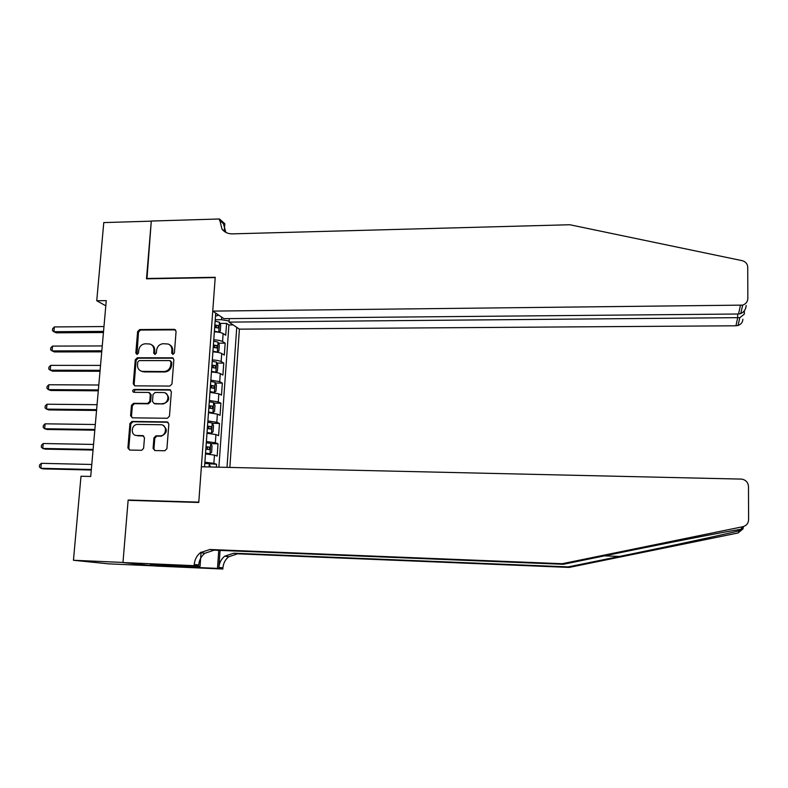 <?xml version="1.0" encoding="UTF-8"?>
<svg xmlns="http://www.w3.org/2000/svg" width="788" height="788" viewBox="0 0 788 788"><rect width="100%" height="100%" fill="white"/><g stroke="black" fill="none" stroke-linecap="round" stroke-linejoin="round"><path stroke-width="1.18" d="M172.917 354.413L174.394 352.985L176.079 331.344L174.306 329.325L139.693 329.561L137.614 331.59L135.822 353.044L137.043 354.462L138.501 353.044L138.737 350.256C139.427 346.326 141.653 344.159 145.406 343.755L150.144 344.051C152.734 345.134 153.985 347.193 153.906 350.217L153.68 353.014L154.911 354.442L156.379 353.014L156.605 350.217C157.295 346.277 159.531 344.1 163.303 343.696L168.228 344.041C170.75 345.164 171.971 347.212 171.892 350.177L171.676 352.985L172.917 354.413M153.089 448.431L154.872 450.559L164.791 450.756L166.918 448.687L168.849 424.013L167.046 421.905L132 421.442L129.941 423.481L127.892 447.948L129.656 450.066L141.781 450.283L143.623 448.254L144.48 437.724L142.697 435.606L136.826 435.508C130.256 435.675 131.044 424.269 137.585 424.417L160.801 424.732C167.263 424.535 166.849 435.656 160.378 435.872L155.886 435.833L153.926 437.882L153.089 448.431L153.956 448.717L154.803 450.559M129.833 500.38L128.148 500.006L122.977 562.445L73.451 560.268L108.527 563.844L153.808 565.853M128.148 500.006L198.793 502.143L215.203 277.593L146.499 278.814L151.276 221.152L103.77 222.59L96.747 300.75L105.809 305.803M73.451 560.268L80.997 476.228L90.718 476.474L106.262 300.622L96.747 300.75M169.853 386.061L171.971 384.012L173.862 359.781L172.621 357.821L137.348 357.762L135.26 359.791L133.251 383.825L134.758 385.854L169.853 386.061M171.36 391.754L169.459 416.202L167.342 418.261L132.345 417.827L130.581 415.739L131.458 405.347L133.546 403.308L147.651 403.436L149.759 401.387L150.321 394.493L148.755 392.434L133.753 392.316C132.246 391.262 132.364 390.306 134.127 389.449L169.578 389.676L171.36 391.754M216.375 467.126L216.572 464.28L204.801 463.423M204.88 462.211L213.873 463.344L214.464 455.1L217.163 456.075L218.03 443.802L210.82 443.674M206.387 441.516L215.341 442.757L215.932 434.552L218.611 435.646L219.478 423.442L212.376 423.353M207.884 420.94L216.808 422.279L217.389 414.124L220.049 415.335L220.916 403.2L213.922 403.141M209.372 400.481L218.256 401.919L218.837 393.803L221.487 395.133L222.344 383.076L215.449 383.037M210.849 380.141L219.704 381.678L220.276 373.611L222.906 375.058L223.762 363.061L216.966 363.061M212.317 359.909C216.483 360.165 219.428 360.707 221.142 361.544L221.714 353.526L224.324 355.083L225.171 343.154L222.571 341.529C220.867 340.633 217.931 340.052 213.775 339.805M218.473 343.184L225.171 343.154M229.85 467.432L239.404 329.148L735.933 325.789L737.676 317.899L737.666 314.018M227.013 467.363L236.745 327.345M215.715 313.102L204.545 466.86M218.887 467.185L228.924 324.942L226.58 323.366L225.732 335.225L223.142 333.56C221.438 332.635 218.512 332.043 214.356 331.797M221.142 361.544L223.762 363.061M219.704 381.678L222.344 383.076M218.256 401.919L220.916 403.2M216.808 422.279L219.478 423.442M215.341 442.757L218.03 443.802M213.873 463.344L216.572 464.28M229.091 321.041L221.507 319.701L215.232 319.761M221.507 319.701L221.684 317.15M215.488 316.185L218.7 315.131M219.96 323.425L226.58 323.366M228.924 324.942L233.159 324.912M221.714 353.526C220 352.66 217.064 352.108 212.898 351.852M220.276 373.611C218.562 372.803 215.607 372.281 211.43 372.034M218.837 393.803L209.963 392.326M217.389 414.124L208.475 412.735M215.932 434.552L206.988 433.272M214.464 455.1L205.491 453.918M172.789 354.403L172.72 350.63C172.808 347.813 171.695 345.804 169.351 344.622M151.335 344.642C153.719 345.804 154.852 347.813 154.763 350.67L154.822 354.433M175.586 329.867L140.569 330.044L138.491 332.063L136.994 354.462M173.291 358.215L138.225 358.195L136.147 360.224L134.147 384.219L134.787 385.864M170.966 362.027L169.716 360.599L139.22 360.599L137.752 362.027L137.506 364.972C137.457 368.351 138.934 370.478 141.948 371.375L163.993 371.552C167.795 371.158 170.041 368.971 170.73 365.002L170.966 362.027L171.794 362.46L170.484 360.865M141.2 371.158L143.121 371.503M171.794 362.46L171.557 365.425C170.878 369.395 168.632 371.572 164.84 371.966L143.997 371.916M149.651 392.818L151.188 394.867L150.626 401.762L148.528 403.801L134.443 403.673L132.354 405.702L131.488 416.084L132.217 417.817M170.701 390.09L135.014 389.833L133.901 392.326M162.377 403.574C168.681 403.909 170.129 393.104 163.865 392.562L155.137 392.463L153.03 394.512L152.478 401.417L154.133 403.495L163.224 403.939C169.637 401.279 170.425 397.684 165.588 393.153M163.224 403.939L155.118 403.86M162.88 425.234C167.952 429.421 167.401 433.075 161.235 436.188L156.753 436.138L154.803 438.187L153.956 448.717M135.812 435.39L136.826 435.508M143.682 435.922L137.723 435.823M168.09 422.25L132.906 421.777L130.838 423.816L128.799 448.244L129.636 450.066M218.276 332.172L220.305 331.108L220.729 325.158L219.438 322.223L215.134 321.159M215.144 331.837L214.366 331.709M218.719 332.172L214.405 331.127M103.977 326.557L54.362 326.931L53.909 331.718L56.273 332.822L103.445 332.526M214.681 327.335L218.276 328.054L218.384 325.651L214.858 324.942M214.809 325.533L215.626 325.671L216.444 327.227M54.362 326.931L52.629 328.724L52.451 330.625L53.909 331.718L103.543 331.393M229.269 318.608L229.022 322.115L739.824 317.643L738.051 325.464L735.933 325.789M229.022 322.115L239.404 329.148M146.519 278.509L215.222 277.277L212.75 311.102L742.68 305.123C745.931 303.932 747.654 301.715 747.842 298.475L747.733 267.191C747.487 263.793 745.596 261.616 742.089 260.651L569.783 224.738L232.273 233.869C228.008 233.898 224.58 232.312 222.009 229.131L219.478 218.985L151.286 221.044L146.972 278.804M219.478 218.985L224.807 223.733L224.373 229.761M212.75 311.102L223.91 318.647L738.543 314.008L740.425 305.468M742.877 319.248C742.7 322.282 741.084 324.361 738.051 325.464M225.831 232.371L223.437 223.684L219.399 220.088M746.167 305.488C745.872 309.3 744.059 311.999 740.75 313.594L738.543 314.008M744.404 310.699L744.246 314.215L739.824 317.643M743.439 526.561L742.976 528.915L738.001 532.984L569.222 567.419L568.237 566.897L619.506 556.436C668.736 546.419 725.669 534.225 739.814 530.61L742.976 528.915L740.809 529.309C728.161 531.151 668.923 542.636 617.024 553.294L563.322 564.297L214.178 550.172L204.841 553.274C201.206 556.259 199.157 560.17 198.704 564.986L194.232 564.454L194.143 565.685L122.967 562.553L128.129 500.331L198.763 502.478L201.373 466.782L741.912 479.114C745.95 480.069 748.147 482.522 748.482 486.472L748.6 519.765C748.364 523.419 746.423 525.734 742.779 526.729L562.218 563.715L209.844 549.502L200.428 552.634C196.754 555.648 194.695 559.588 194.232 564.454M569.222 567.419L237.612 553.816L228.717 556.752C225.26 559.588 223.329 563.292 222.915 567.872L222.837 569.015L155.463 566.03L122.967 562.553M563.322 564.297L562.218 563.715M220.069 550.408L218.887 567.39C219.31 562.77 221.261 559.037 224.747 556.17L233.711 553.206L568.237 566.897M173.784 565.213L173.685 566.454L172.385 566.316L172.474 565.154M156.152 564.435L150.153 564.267L172.385 566.316M156.142 564.523L200.053 566.365L194.143 565.685M222.837 569.015L217.488 568.394L218.749 550.359M173.685 566.454L217.488 568.394M201.078 552.142L200.053 566.365M166.564 566.06L166.652 564.898M216.267 352.147L218.877 351.005L219.31 345.026L218 342.14L213.676 341.135M214.198 351.931L212.908 351.694M217.281 352.147L212.947 351.162M102.263 345.932L52.54 346.099L52.077 350.906L54.451 351.94L101.741 351.852M213.223 347.35L216.828 348.03L216.946 345.607L213.4 344.937M213.361 345.489L214.178 345.617L214.996 347.203M52.54 346.099L50.796 347.863L50.609 349.783L52.077 350.906L101.829 350.798M214.031 372.231L215.833 372.231L217.439 371.02L217.872 365.011L216.562 362.175L212.218 361.219M213.124 372.143L211.45 371.798M215.833 372.231L211.489 371.315M100.539 365.415L50.698 365.366L50.235 370.202L52.629 371.168L100.017 371.276M211.765 367.474L215.36 368.114L215.498 365.681L211.942 365.051M211.903 365.553L212.721 365.681L213.538 367.306M50.698 365.366L48.955 367.109L48.767 369.04L50.235 370.202L100.106 370.301M209.982 392.02L214.375 392.434L215.991 391.153L216.434 385.105L215.104 382.318L210.751 381.431M214.375 392.434L210.012 391.577M98.805 385.007L48.846 384.741L48.383 389.607L50.787 390.493L98.293 390.809M210.297 387.716L213.893 388.307L214.041 385.874L210.475 385.283M210.435 385.746L211.263 385.864L212.071 387.519M48.846 384.741L47.103 386.455L46.916 388.395L48.383 389.607L98.372 389.922M208.505 412.36L212.918 412.754L214.543 411.395L214.976 405.308L213.686 402.648L209.273 401.752M212.918 412.754L208.534 411.957M97.062 404.707L46.985 404.224L46.522 409.11L48.935 409.937L96.55 410.45M208.82 408.076L212.415 408.627L212.573 406.184L208.997 405.623M208.968 406.037L209.785 406.155L210.593 407.849M46.985 404.224L45.241 405.918L45.054 407.869L46.522 409.11L96.628 409.642M207.017 432.809L211.45 433.193L213.075 431.755L213.518 425.638L212.218 423.028L207.796 422.191M211.45 433.193L207.047 432.454M95.309 424.515L45.113 423.816L44.64 428.731L47.073 429.48L94.806 430.199M207.333 428.544L210.928 429.056L211.105 426.603L207.51 426.081M207.48 426.456L211.105 426.603L208.308 426.564L209.106 428.298M45.113 423.816L43.37 425.481L43.182 427.441L44.64 428.731L94.875 429.48M205.53 453.386L209.963 453.74L211.608 452.233L212.051 446.077L210.711 443.447L206.298 442.748M209.963 453.74L205.55 453.07M93.545 444.432L43.232 443.516L42.759 448.451L45.202 449.13L93.053 450.066M205.835 449.14L209.441 449.613L209.638 447.141L206.013 446.668M205.993 446.993L206.84 447.091L207.608 448.855M43.232 443.516L41.488 445.161L41.291 447.131L42.759 448.451L93.102 449.436M210.554 466.988L209.253 464.132L209.056 466.959M91.772 464.467L41.34 463.324L40.868 468.289L43.33 468.89L91.29 470.032M41.34 463.324L39.587 464.94L39.4 466.92L40.868 468.289L91.329 469.49M222.571 341.529L223.142 333.56M172.72 350.63L171.892 350.177M154.537 353.457L153.68 353.014M154.763 350.67L153.906 350.217M136.708 353.487L135.822 353.044M138.491 332.063L137.614 331.59M140.569 330.044L139.693 329.561M175.123 329.808L174.306 329.325M172.503 353.428L171.676 352.985M134.147 384.219L133.251 383.825M136.147 360.224L135.26 359.791M138.225 358.195L137.348 357.762M172.907 358.176L172.079 357.732M164.84 371.966L163.993 371.552M171.557 365.425L170.73 365.002M131.488 416.084L130.581 415.739M132.354 405.702L131.458 405.347M134.443 403.673L133.546 403.308M148.528 403.801L147.651 403.436M150.626 401.762L149.759 401.387M151.188 394.867L150.321 394.493M135.014 389.833L134.127 389.449M170.415 390.06L169.578 389.676M154.803 438.187L153.926 437.882M156.92 436.138L156.054 435.823M160.772 436.197L159.915 435.882M143.583 435.922L142.697 435.606M128.799 448.244L127.892 447.948M130.838 423.816L129.941 423.481M167.893 422.24L167.046 421.905M218.759 332.142L219.468 322.302M215.626 325.671L218.384 325.651M744.414 312.836L744.246 313.526M619.506 556.436L604.524 555.855M214.178 550.172L209.844 549.502M233.711 553.206L237.612 553.816M738.001 532.984L739.814 530.61M740.809 529.309L742.779 526.729M218.887 567.39L222.915 567.872M217.321 352.118L218.04 342.219M214.178 345.617L216.946 345.607M215.873 372.202L216.592 362.244M212.721 365.681L215.498 365.681M214.425 392.404L215.144 382.387M211.263 385.864L214.041 385.874M212.957 412.715L213.686 402.648M209.785 406.155L212.573 406.184M211.489 433.154L212.218 423.028M210.012 453.701L210.741 443.516M206.82 447.091L209.628 447.141M173.173 358.107L172.621 357.821M142.825 371.788L141.948 371.375M154.99 403.85L154.133 403.495M170.671 390.08L169.834 389.696M156.753 436.138L155.886 435.833M161.235 436.188L160.378 435.872M225.535 232.204L222.009 229.131M742.68 305.123L740.75 313.594M744.246 314.215L744.236 310.925M742.976 528.915L742.414 528.896M224.747 556.17L228.717 556.752M204.841 553.274L200.428 552.634M206.84 447.091L209.638 447.141"/></g></svg>
